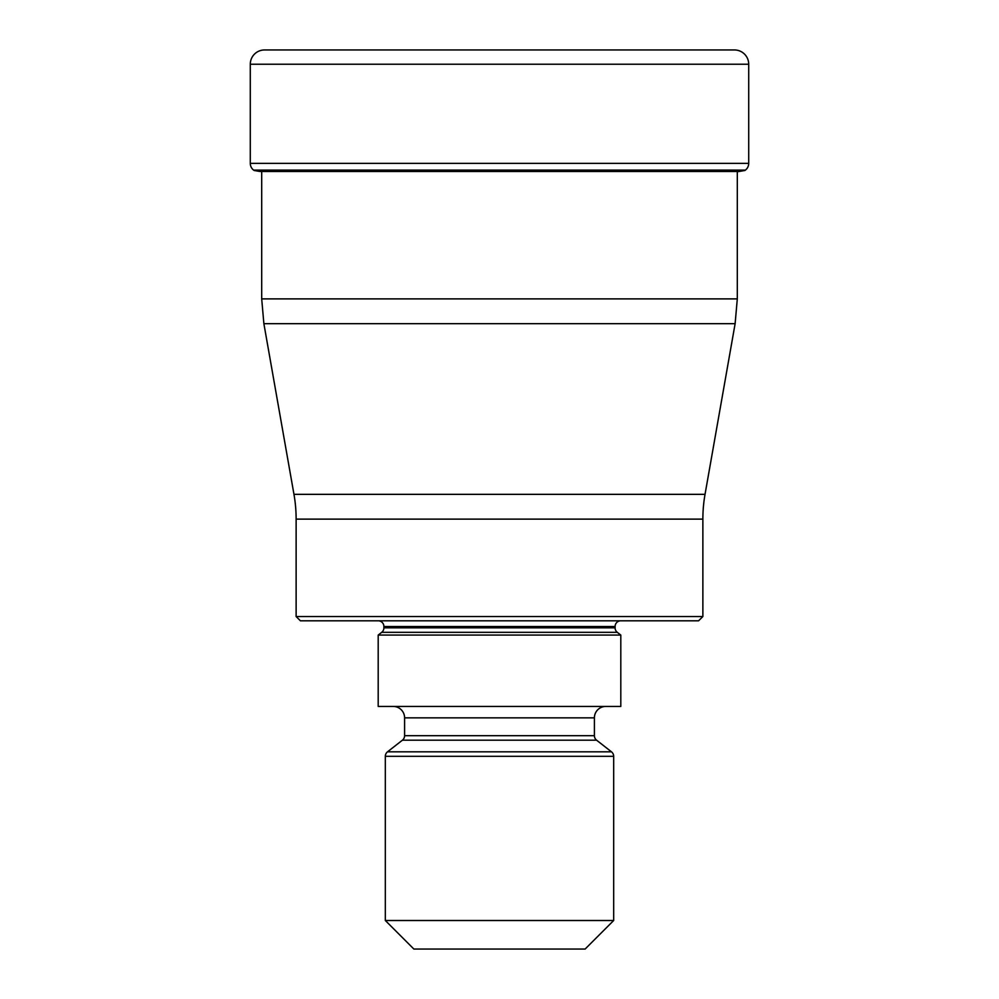 <?xml version="1.0" encoding="UTF-8"?>
<svg xmlns="http://www.w3.org/2000/svg" width="999" height="999" viewBox="0 0 999 999"><rect width="100%" height="100%" fill="white"/><g stroke="black" fill="none" stroke-linecap="round" stroke-linejoin="round"><path stroke-width="1.5" d="M748.713 64.223L250.287 64.223L250.287 163.349A8.566 8.566 0 0 0 253.596 170.105L745.404 170.105A8.566 8.566 0 0 0 748.713 163.349L748.713 64.223A14.273 14.273 0 0 0 734.44 49.95L264.56 49.95A14.273 14.273 0 0 0 250.287 64.223A14.273 14.273 0 0 1 264.56 49.95L734.44 49.95M261.701 170.105L253.596 170.105A8.566 8.566 0 0 1 250.287 163.349L748.713 163.349M737.299 170.105L254.046 170.454A403.171 403.171 0 0 0 259.99 171.503A403.171 403.171 0 0 1 254.046 170.454L254.046 170.454M261.701 171.503L261.701 298.888L737.299 298.888L737.299 171.791L739.01 171.503A403.171 403.171 0 0 0 744.954 170.454M293.968 494.343L705.032 494.343L735.127 323.676L263.873 323.676L293.968 494.343A142.72 142.72 0 0 1 296.129 519.118L296.129 616.52L702.871 616.52L702.871 519.118L296.129 519.118M705.032 494.343L705.032 494.343A142.72 142.72 0 0 0 702.871 519.118M702.871 616.52L698.588 620.804L300.412 620.804L296.129 616.52M620.804 620.804A5.707 5.707 0 0 0 615.097 626.51L383.903 626.51A5.707 5.707 0 0 0 378.196 620.804M615.097 626.51L615.097 627.834A5.707 5.707 0 0 0 617.295 632.33L620.804 635.077L378.196 635.077L381.705 632.33A5.707 5.707 0 0 0 383.903 627.834L615.097 627.834M383.903 626.51L383.903 627.834M378.196 635.077L378.196 706.43L620.804 706.43L620.804 635.077M605.819 706.43A11.414 11.414 0 0 0 594.405 717.856L404.595 717.856A11.414 11.414 0 0 0 393.181 706.43M594.405 717.856L594.405 735.689A5.707 5.707 0 0 0 596.603 740.197L611.475 751.822A5.707 5.707 0 0 1 613.673 756.318L613.673 920.504L585.127 949.05L413.873 949.05L385.327 920.504L613.673 920.504M404.595 717.856L404.595 735.689L594.405 735.689M596.603 740.197L402.397 740.197A5.707 5.707 0 0 0 404.595 735.689M402.397 740.197L387.525 751.822L611.475 751.822M613.673 756.318L385.327 756.318A5.707 5.707 0 0 1 387.525 751.822M385.327 756.318L385.327 920.504M250.287 64.223L250.287 163.349M739.01 171.503L259.99 171.503M617.295 632.33L381.705 632.33M737.299 298.888L735.127 323.676M261.701 298.888L263.873 323.676"/></g></svg>
